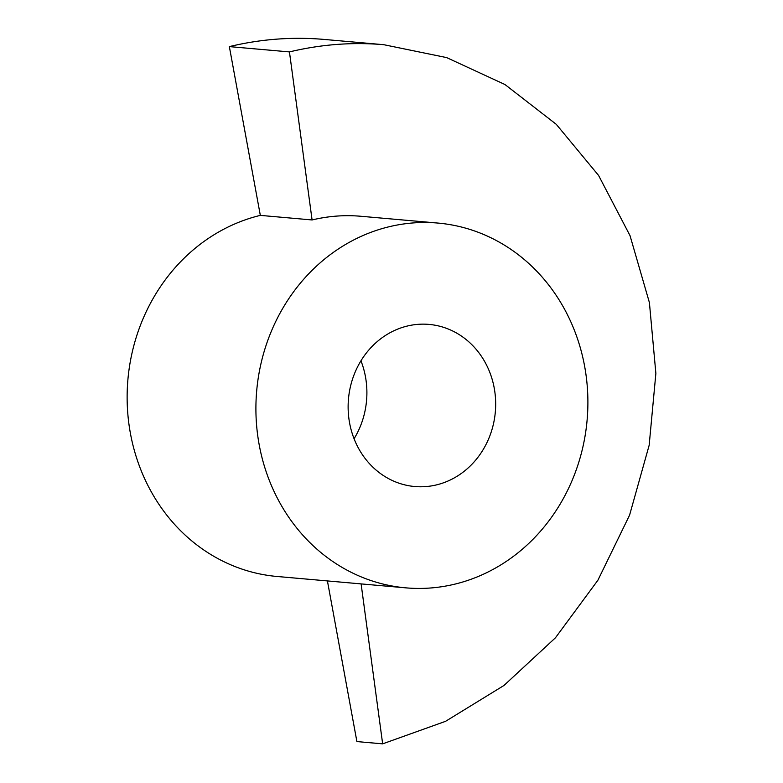 <?xml version="1.0" encoding="UTF-8"?>
<svg xmlns="http://www.w3.org/2000/svg" width="783" height="783" viewBox="0 0 783 783"><rect width="100%" height="100%" fill="white"/><g stroke="black" fill="none" stroke-linecap="round" stroke-linejoin="round"><path stroke-width="1.17" d="M438 223.077A183.095 165.849 -85 0 1 584.617 366.199A183.095 165.849 -85 0 1 405.8 587.847A183.095 165.849 -85 0 1 259.183 444.724A183.095 165.849 -85 0 1 438 223.077L360.601 216.245C344.432 214.845 328.263 216.079 312.084 219.954L289.446 51.913C320.903 44.377 352.35 41.969 383.787 44.7L446.643 57.599L504.937 84.515L556.282 124.331L598.564 175.412L630.031 235.654L649.401 302.571L655.87 373.403L649.166 445.253L629.581 515.155L597.909 580.223L555.45 637.783L503.968 685.468L445.566 721.319L382.652 743.85L361.11 583.903M383.787 44.7L324.446 39.453A356.02 322.488 95 0 0 229.35 46.608L260.328 215.384L312.084 219.954M260.328 215.384A183.095 165.849 95 0 0 130.409 433.351A183.095 165.849 95 0 0 277.025 576.474L405.8 587.847M354.073 438.744A81.373 73.71 95 0 0 365.446 376.643A81.373 73.71 95 0 0 360.953 360.816M349.58 422.908A81.373 73.71 -85 0 1 429.055 324.407A81.373 73.71 -85 0 1 494.22 388.016A81.373 73.71 -85 0 1 414.745 486.527A81.373 73.71 -85 0 1 349.58 422.908M327.421 580.927L356.901 741.579L382.652 743.85M229.35 46.608L289.446 51.913"/></g></svg>
